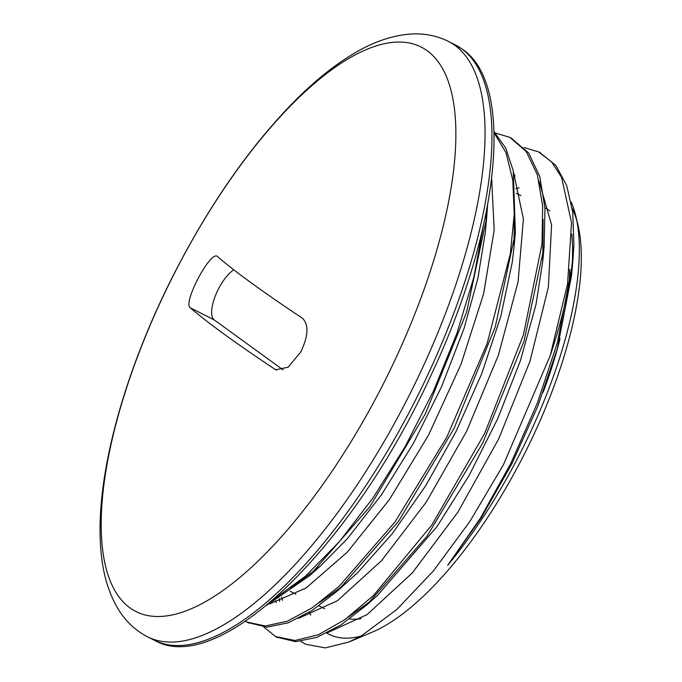 <?xml version="1.0" encoding="UTF-8"?>
<svg xmlns="http://www.w3.org/2000/svg" width="682" height="682" viewBox="0 0 682 682"><rect width="100%" height="100%" fill="white"/><g stroke="black" fill="none" stroke-linecap="round" stroke-linejoin="round"><path stroke-width="1.02" d="M514.646 175.035L514.109 175.172M279.211 598.617L279.671 601.396M300.753 641.336L305.724 644.277L325.365 647.9L348.903 642.018L361.741 635.624L396.728 609.563L433.428 570.911L469.779 521.594L503.401 464.809L550.221 355.603M572.258 208.649A249.493 93.229 116.8 0 1 576.793 220.525M550.323 355.288A275.596 102.991 -63.2 0 0 573.912 244.983L572.761 262.118L557.492 342.39L537.28 403.292L510.784 463.47L480.478 518.013L447.69 565.293A256.875 95.992 -63.2 0 0 575.821 216.083L577.893 224.702A249.493 93.229 116.8 0 1 524.594 453.615A249.493 93.229 116.8 0 1 371.92 632.308L348.903 642.009M360.838 636.136A249.493 93.229 116.8 0 1 326.746 633.075M310.787 615.053A249.493 93.229 116.8 0 1 309.432 612.189M515.873 188.863A249.493 93.229 116.8 0 1 519.053 187.814M575.821 216.083A256.875 95.992 -63.2 0 0 571.115 201.889M550.221 355.595L567.552 283.976L571.525 222.741L561.593 177.388L551.636 161.949L538.558 151.898L524.168 147.542M263.815 627.039L275.613 636.57L295.016 640.483L318.451 634.712L344.93 619.588L373.412 595.565L431.877 524.944L484.646 433.428L523.418 334.845L542.011 244.088L542.659 205.981L537.348 174.78L526.274 151.617L509.855 137.355L495.405 133.016M245.401 621.251L246.893 622.052L265.289 625.991L287.352 621.174L312.296 607.756L339.184 586.264L394.972 522.02L446.744 437.273L487.136 343.575L510.315 253.764L514.237 214.259L512.804 180.167L506.027 152.708L494.066 132.845M273.26 599.657L305.425 576.247L339.321 541.721L373.165 497.715L405.151 446.582L433.539 390.871L456.88 333.447L473.828 277.276L483.529 225.179M515.029 175.922L514.271 176.109M281.632 597.108L282.519 600.399M327.3 632.802L367.095 614.601L412.346 572.871L457.912 512.122L498.678 438.91L530.042 361.085L548.379 287.113L551.576 224.924L539.087 181.242M298.546 618.31L337.385 600.782L381.528 560.681L426.216 502.191L466.633 431.254L498.389 355.245L518.056 281.99L523.401 219.05L513.699 172.947M269.85 603.809L306.099 587.986L347.249 552.215L389.413 499.616L428.569 435.022L461.023 364.273L483.615 293.823L494.194 230.064L491.645 178.778M573.92 244.974L572.744 212.273L566.691 185.538L555.958 165.547L539.701 152.487M276.849 637.176L295.596 641.66L316.823 637.363L340.778 625.053L366.652 605.07L427.111 536.061L482.66 443.172L523.989 341.375L544.091 247.029L544.978 208.266L539.777 176.519L528.669 152.964L510.988 137.943M247.967 622.564L266.935 627.125L288.205 622.837L312.245 610.399L338.195 590.322L398.561 521.287L453.999 428.518L495.26 326.874L515.37 232.647L513.273 170.841L505.72 148.079L494.032 131.635M266.449 605.437L309.415 575.83L369.84 506.752L425.355 413.863L466.641 312.083L486.684 217.78L487.587 205.308M302.365 318.187C308.937 324.564 308.426 335.783 300.847 351.852L288.154 367.206L275.809 369.772L275.059 369.337C236.006 343.37 207.771 322.867 190.338 307.829C182.188 303.337 211.301 248.819 217.643 256.688C235.077 271.726 263.32 292.228 302.365 318.187M486.471 211.207L485.899 225.256M486.684 217.78L485.328 232.306L477.894 278.401L464.016 328.528L441.672 386.489L413.573 443.061L381.443 494.825L347.326 538.746L320.301 566.137L290.617 588.251M514.381 204.975L514.015 247.148L512.199 262.519L500.818 316.26L481.748 373.668L456.139 431.322L425.679 485.78L392.235 533.725L357.914 572.377L338.195 590.322M343.762 585.233L319.5 602.649M543.111 219.374L542.736 261.556L535.933 304.794L520.332 360.897L497.647 418.876L469.242 475.252L436.949 526.674L377.555 595.352L366.652 605.07M372.236 599.964L348.332 617.108M276.244 602.419L275.613 600.723M571.848 234.114L572.607 247.199L572.471 261.215M572.019 269.347L571.49 275.835L557.373 348.545L537.851 406.071L511.943 463.641L481.245 517.766L447.69 565.293M283.107 369.9L214.25 319.918A29.036 10.852 116.8 0 1 215.273 296.031A29.036 10.852 116.8 0 1 233.824 269.808M544.944 207.771A228.598 85.429 116.8 0 1 548.891 210.227A228.598 85.429 116.8 0 1 549.666 210.806M569.606 269.407A228.598 85.429 116.8 0 1 569.189 283.294M560.041 338.698A228.598 85.429 116.8 0 1 543.085 392.38M361.025 618.685A228.598 85.429 116.8 0 1 349.627 618.941M461.757 48.823A333.549 124.644 116.8 0 1 411.561 407.751A333.549 124.644 116.8 0 1 154.456 640.296C219.655 677.908 353.421 545.106 431.152 374.955C499.403 230.294 515.601 84.9 462.328 49.172L455.329 44.893A333.549 124.644 116.8 0 1 461.757 48.823M448.424 41.406C436.403 35.49 423.531 33.06 409.822 34.1C390.667 35.745 371.213 42.71 351.46 54.978C332.091 66.853 312.501 82.897 292.672 103.101C248.589 148.514 208.914 205.7 173.646 274.65C123.272 373.625 94.329 479.992 100.979 550.894C102.829 573.852 108.702 593.485 118.6 609.776C125.914 621.566 135.565 630.577 147.559 636.8A333.549 124.644 -63.2 0 0 404.656 404.264A333.549 124.644 -63.2 0 0 454.851 45.327A333.549 124.644 -63.2 0 0 448.424 41.406L455.329 44.893M427.239 50.766A316.209 118.165 116.8 0 1 375.219 399.456A316.209 118.165 116.8 0 1 129.819 607.773A316.209 118.165 116.8 0 1 181.847 259.083A316.209 118.165 116.8 0 1 427.239 50.766M275.059 369.337L276.611 370.121M214.25 319.918L190.338 307.829M540.809 153.015L538.567 151.881M512.08 138.506L511.057 137.986M277.847 637.713L275.605 636.579M249.126 623.203L246.884 622.069M147.559 636.8L154.456 640.296M572.761 262.118L571.49 275.835M320.301 566.137L309.415 575.83M514.015 247.148L515.37 232.647M542.736 261.556L544.091 247.029M290.225 591.311L295.911 594.184M318.946 605.821L324.641 608.702M491.407 180.713L492.106 181.062M516.206 193.245L520.835 195.581"/></g></svg>
